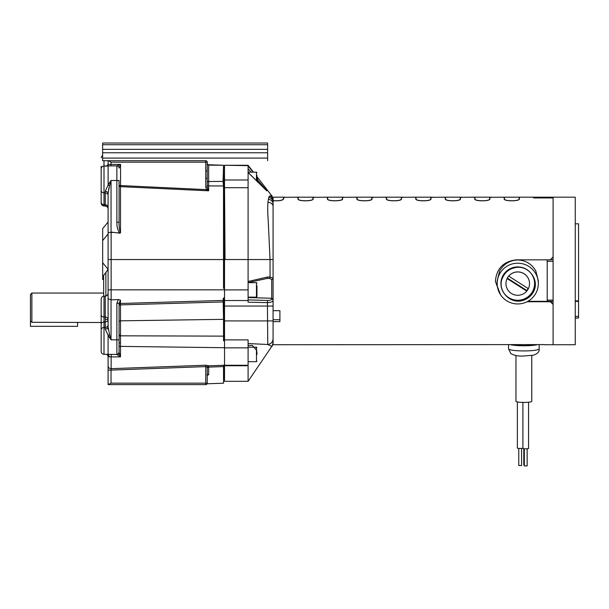 <?xml version="1.0" encoding="UTF-8"?>
<svg xmlns="http://www.w3.org/2000/svg" width="609" height="609" viewBox="0 0 609 609"><rect width="100%" height="100%" fill="white"/><g stroke="black" fill="none" stroke-linecap="round" stroke-linejoin="round"><path stroke-width="0.91" d="M102.624 144.729L267.61 144.729L267.61 143.024L102.624 143.024L102.624 160.7L205.751 160.7A1.477 1.477 0 0 1 207.227 162.177L207.227 174.608M267.61 144.729L267.61 160.7M102.624 152.783L267.61 152.783M102.624 149.35L267.61 149.35M515.968 355.504L515.968 401.323A7.894 1.096 0 0 0 516.234 401.605A7.894 1.096 180 0 0 524.882 402.412A7.894 1.096 180 0 0 531.764 401.323L531.764 355.504M522.903 402.412L522.903 448.422A2.832 0.396 0 0 0 522.994 448.521A2.832 0.396 0 0 0 526.092 448.81A2.832 0.396 0 0 0 528.559 448.422L528.559 402.206M517.353 401.94L517.353 448.057A2.832 0.396 0 0 0 517.444 448.163A2.832 0.396 0 0 0 520.155 448.452A2.832 0.396 0 0 0 522.903 448.163M523.793 448.704L523.793 465.078L524.311 465.23M524.311 448.764L524.311 465.923L527.097 465.877M518.761 448.399L518.761 465.565L521.548 465.512M30.45 320.821L30.45 294.467L31.866 293.051L31.866 322.298L30.45 320.821L30.45 326.325L77.587 326.325L77.587 322.298M534.679 279.934A17.28 17.113 -0 0 1 535.014 283.345M535.014 283.543A17.28 17.113 0 0 1 508.835 298.204M534.573 283.573A16.831 16.671 0 0 1 508.637 297.595A16.831 16.671 -0 0 1 517.741 266.909A16.831 16.671 0 0 1 534.573 283.573M528.346 288.658A11.784 11.67 0 0 1 526.785 291.056L526.785 291.102A11.784 11.67 0 0 1 505.957 283.619L505.957 283.573A11.784 11.67 180 0 1 507.114 278.534A11.784 11.67 0 0 1 508.69 276.098L508.69 276.143A11.784 11.67 0 0 1 529.525 283.619A11.784 11.67 180 0 0 508.69 276.098M529.525 283.573L529.525 283.619A11.784 11.67 0 0 1 528.368 288.666L508.69 276.143M505.957 283.619A11.784 11.67 0 0 1 507.114 278.579L507.114 278.534M507.114 278.579L526.785 291.102M507.327 278.107L526.785 290.493L526.785 291.056M526.785 290.493A11.784 11.67 180 0 0 528.132 288.514M532.137 197.187L553.094 197.187L553.094 197.902L553.094 197.187L575.254 197.187L575.254 344.74L553.094 344.74L553.094 304.409L550.27 301.737L527.074 301.737M575.254 300.907L578.55 300.907L578.55 223.823L575.254 223.823M578.55 300.907L578.55 318.02L575.254 318.02M575.254 318.104L578.55 318.02M532.296 197.187L533.887 197.331L533.887 197.902L553.094 197.902L553.094 344.74L544.37 344.74M533.286 291.132A20.622 20.424 180 0 0 533.72 290.622M533.781 290.546A20.622 20.424 180 0 0 534.116 290.12M547.202 259.837L547.202 300.115L553.094 300.115M527.919 301.288L547.202 301.333L547.202 300.115M538.318 283.573L538.318 280.787L535.821 270.959C531.809 263.994 525.788 260.332 517.741 259.982C509.718 260.325 503.689 263.986 499.662 270.959L497.165 280.787L497.165 283.573A20.577 20.379 0 0 1 517.741 263.202A20.577 20.379 0 0 1 538.318 283.573A20.577 20.379 0 0 1 517.741 303.952A20.577 20.379 0 0 1 497.165 283.573M273.083 200.666C278.96 201.016 282.416 200.43 283.451 198.907L283.451 197.331L285.042 197.187L273.083 197.187L273.083 308.063M273.083 310.689L279.919 310.689L279.919 321.651L273.083 321.651L273.083 344.74L544.37 344.587M500.491 294.687L495.383 281.213C496.617 268.356 503.666 261.223 516.539 259.837L550.27 259.837L553.094 256.907L553.094 197.94L533.651 197.94L533.651 197.331L531.992 197.187L521.045 197.187L519.386 197.331L519.386 198.907C519.88 201.45 503.704 201.457 504.183 198.907L504.183 197.331L502.524 197.187L489.925 197.331L489.925 198.907C490.42 201.45 474.244 201.457 474.723 198.907L474.723 197.331L473.064 197.187L460.465 197.331L460.465 198.907C460.952 201.45 444.783 201.457 445.263 198.907L445.263 197.331L443.603 197.187L431.005 197.331L431.005 198.907C431.492 201.45 415.315 201.457 415.795 198.907L415.795 197.331L414.135 197.187L401.537 197.331L401.537 198.907C402.031 201.45 385.855 201.457 386.334 198.907L386.334 197.331L384.675 197.187L372.076 197.331L372.076 198.907C372.571 201.45 356.394 201.457 356.874 198.907L356.874 197.331L355.214 197.187L342.616 197.331L342.616 198.907C343.103 201.45 326.926 201.457 327.414 198.907L327.414 197.331L325.754 197.187L313.148 197.331L313.148 198.907C313.643 201.45 297.466 201.457 297.946 198.907L297.946 197.331L296.286 197.187L283.687 197.331L283.687 198.907C282.645 200.468 279.112 201.084 273.083 200.749M273.083 319.847L273.083 321.651M499.57 293.135L495.383 281.213M550.27 301.333L550.27 301.737M550.27 301.288L553.094 303.952M443.748 197.187L445.499 197.331L445.499 198.907C445.019 201.358 460.693 201.366 460.229 198.907L460.229 197.331L461.972 197.187M473.216 197.187L474.959 197.331L474.959 198.907C474.48 201.358 490.154 201.366 489.689 198.907L489.689 197.331L491.433 197.187M502.676 197.187L504.419 197.331L504.419 198.907C503.947 201.358 519.622 201.366 519.15 198.907L519.15 197.331L520.893 197.187M296.438 197.187L298.182 197.331L298.182 198.907C297.71 201.358 313.384 201.366 312.912 198.907L312.912 197.331L314.655 197.187M325.899 197.187L327.65 197.331L327.65 198.907C327.17 201.358 342.844 201.366 342.38 198.907L342.38 197.331L344.115 197.187M355.359 197.187L357.11 197.331L357.11 198.907C356.63 201.358 372.305 201.366 371.84 198.907L371.84 197.331L373.583 197.187M384.827 197.187L386.57 197.331L386.57 198.907C386.098 201.358 401.765 201.366 401.301 198.907L401.301 197.331L403.044 197.187M414.287 197.187L416.031 197.331L416.031 198.907C415.559 201.358 431.233 201.366 430.769 198.907L430.769 197.331L432.504 197.187M279.919 319.733L273.083 319.733M533.651 197.331L533.651 197.94M460.229 199.341L460.229 198.907M445.499 198.907L445.499 197.331M430.769 198.907L430.769 197.331M416.031 198.907L416.031 197.331M401.301 198.907L401.301 197.331M386.57 198.907L386.57 197.331M371.84 198.907L371.84 199.341M357.11 198.907L357.11 197.331M342.38 198.907L342.38 197.331M327.65 198.907L327.65 197.331M312.912 198.907L312.912 197.331M298.182 198.907L298.182 197.331M283.451 198.907L283.451 197.331M519.15 198.907L519.15 197.331M504.419 198.907L504.419 197.331M489.689 198.907L489.689 197.331M474.959 198.907L474.959 197.331M517.741 300.739L521.007 300.488M522.415 300.229L526.595 298.836M533.804 291.171C531.269 296.149 527.295 299.331 521.883 300.717C508.751 304.074 496.251 288.78 502.996 276.912A16.207 16.047 0 0 1 514.24 267.907C527.394 263.857 539.84 279.188 533.804 291.171L530.325 296.02L520.528 300.93M511.469 344.587A14.129 1.964 0 0 0 523.869 345.608A14.129 1.964 0 0 0 536.263 344.587M537.602 344.587A15.324 2.131 180 0 1 523.869 345.775A15.324 2.131 180 0 1 510.129 344.587M508.545 348.805L510.784 353.532C514.179 355.511 518.51 356.341 523.778 356.006L533.355 355.199C537.557 353.852 539.498 351.72 539.186 348.805A15.324 2.131 0 0 1 525.125 350.929A15.324 2.131 0 0 1 508.751 349.155A15.324 2.131 180 0 1 508.545 348.805L508.545 344.587M269.856 195.9C272.893 195.717 272.786 195.763 269.543 196.029L268.775 197.308L267.968 202.226C267.572 207.121 267.656 213.15 268.211 220.313L270.046 259.541L248.099 259.541L248.099 165.64L224.523 165.275L248.099 165.275L253.451 172.164M248.099 173.154L248.099 172.446L258.467 182.723L256.937 176.998M253.047 172.164L248.099 165.854L248.099 172.446M266.62 278.442L269.444 278.435A1.416 0.655 -87.6 0 0 270.046 277.034L270.046 259.541L273.083 259.541L273.083 200.985M248.099 168.617L250.984 172.164M248.099 167.171L248.099 167.84M256.937 179.236L266.194 189.978M248.099 172.393L266.826 190.906M248.099 187.694L224.523 187.694L225.041 259.541L248.099 259.541L248.099 302.193L267.427 302.635L267.762 344.473C271.348 346.293 272.794 346.78 272.109 345.942C272.794 346.787 271.348 346.3 267.762 344.488M273.083 259.541L273.083 338.832C272.748 342.182 270.975 344.062 267.762 344.473M248.099 282.584L267.29 278.404L267.754 276.996L270.046 277.034L273.083 278.1A1.416 1.279 180 0 1 271.713 279.371L271.713 298.265L248.099 297.55M224.523 187.694L224.523 165.64M248.099 369.701L248.099 381.318L224.523 381.318L224.523 227.789M248.099 179.982L224.523 179.982L224.523 219.819M273.083 299.491L271.713 298.265L271.713 299.088A1.416 1.332 0 0 1 273.083 300.412C272.771 301.744 270.883 302.483 267.427 302.635L267.473 300.45L248.099 299.894L248.099 300.892M269.444 278.435L271.713 279.371M248.099 343.537L267.427 344.481M224.523 339.883L248.099 339.883L248.099 347.861L224.523 347.861M224.523 365.278L248.099 365.278L248.099 347.861M248.099 380.602L248.099 365.743L224.523 365.743M224.523 176.153L224.059 176.153L224.059 282.386L224.523 282.386M224.523 319.002L224.059 319.002L224.059 340.842M224.059 365.271L224.059 378.958L224.523 378.958M224.059 298.022L224.059 319.002M224.059 285.423L224.059 282.386M248.099 300.907L248.099 301.584M248.099 345.562L252.24 345.333L256.937 350.738M224.059 274.964L224.523 274.964L224.523 275.999M223.533 317.464L224.059 317.456M224.059 281.678L223.533 281.701M223.533 338.985L224.059 339.761M224.059 323.935L223.533 323.942M223.533 338.025L224.059 338.018M104.002 160.7L104.002 205.979L105.243 206.025L105.243 191.295L108.128 184.93L109.536 185.798L108.09 193.487L108.09 222.041L102.67 228.641L102.67 279.478L103.659 279.478M108.128 184.93L108.09 160.7L205.751 160.7A1.477 1.477 0 0 1 207.227 162.177L207.227 171.563M101.163 166.356L101.163 168.975C101.322 167.231 102.266 166.249 104.002 166.029L108.09 165.884L108.09 160.7L108.516 160.7M224.523 298.007L223.533 298.045L223.183 300.427L223.533 319.344L223.488 301.942L120.498 304.888L120.498 303.48L223.183 300.427L223.305 298.06M223.533 166.767L223.533 271.035L223.503 185.951L223.054 181.429L223.533 165.275L208.651 165.13L208.651 181.497L223.054 181.421M223.533 300.427L223.533 301.957M223.533 365.21L223.533 366.557L208.651 367.12A1.477 1.142 0 0 0 207.227 368.262L207.227 367.197L205.751 366.618L111.036 370.089L111.142 368.666A2.946 2.839 180 0 1 111.036 368.666A2.946 2.839 -0 0 1 108.09 365.826L108.09 356.196L109.536 356.92L108.105 354.415M207.669 374.969L208.651 374.824L207.227 374.444L207.227 383.769L223.533 383.206L223.533 366.557M223.533 165.275L207.677 164.719M223.533 172.37L223.533 174.357M223.533 271.035L223.533 288.339L224.523 288.369M224.523 340.911L223.533 340.766L223.533 319.344M224.523 286.23L223.533 286.154L223.533 285.461M256.937 296.613L256.937 285.773M256.937 354.507L256.937 351.918M101.163 202.599L101.163 203.033C101.322 204.776 102.266 205.758 104.002 205.979L103.774 205.964M101.163 202.668L101.163 188.607M101.163 168.975L101.163 202.355M101.163 196.349L101.163 197.164M101.163 172.111L101.163 180.355M31.866 322.298L101.163 322.504L101.163 329.964L101.163 324.445A2.946 2.52 180 0 1 104.002 321.925L104.002 327.444L105.243 327.406L105.243 321.917L104.002 321.925L104.002 317.061L105.243 317.061L105.243 296.096C106.978 295.875 107.93 294.893 108.09 293.15L108.09 269.658L108.09 293.15M105.327 319.398L105.243 317.061A2.946 2.337 0 0 1 108.09 319.398L108.09 326.843A2.946 2.192 0 0 1 105.243 329.035L105.243 327.406A2.946 2.52 180 0 0 108.09 324.886L108.09 319.398L105.327 319.398L105.243 321.917A2.946 2.52 180 0 0 108.09 319.398M108.615 384.606L205.751 384.614L205.751 383.145L207.227 383.145A1.477 1.477 0 0 1 205.751 384.614A1.477 1.477 0 0 0 207.227 383.145L207.227 367.197A1.477 1.462 -0 0 1 208.651 365.735L208.651 374.824M119.075 186.978L119.075 222.224L119.075 180.5L116.867 180.5L116.867 165.884A2.208 2.208 0 0 1 119.075 168.099L120.544 164.415L116.867 165.884L111.036 165.884L111.036 164.415L120.544 164.415L120.544 185.555L119.075 185.555A1.477 1.096 180 0 0 120.498 186.651L120.544 185.555L206.466 189.635L205.751 187.054L207.227 187.054L207.227 170.923L205.751 170.923L205.751 160.7M105.875 296.004L105.875 272.512L103.659 275.367L103.659 296.172M108.09 312.661L108.09 326.843L108.09 298.692L111.036 299.91L111.036 339.837L108.09 335.498L109.536 334.531L111.036 339.837L116.867 339.837L116.89 354.567L120.498 356.882L119.075 352.444L119.075 303.267L120.498 300.115L120.498 303.48A1.477 1.385 -0 0 0 119.075 304.865L119.075 305.566A1.477 0.685 -0 0 1 120.498 304.888L120.498 335.003A1.477 0.487 0 0 0 119.075 335.49L119.075 337.135M116.89 354.567A2.208 2.116 -0 0 0 119.075 352.444L119.075 321.438L120.498 320.829L223.495 319.344M108.562 189.719L109.209 186.978M101.163 331.205L101.163 347.709M104.002 296.134C102.266 296.355 101.322 297.337 101.163 299.08L101.163 314.708A2.946 2.345 -0 0 0 104.002 317.061L104.002 296.134L105.243 296.096M101.163 324.445L101.163 314.708M119.075 352.421L119.075 352.23C118.154 354.263 117.423 355.001 116.867 354.446L104.002 354.301C102.266 354.08 101.322 353.098 101.163 351.363C101.322 353.106 102.266 354.08 104.002 354.301L104.002 327.444A2.946 2.52 0 0 0 101.163 329.964L101.163 351.248M101.163 326.203L101.163 323.166M101.163 322.351L101.163 315.081M207.227 383.206A1.477 1.477 0 0 1 206.063 384.583A1.477 1.477 0 0 0 207.227 383.206L207.227 383.206M206.367 384.485A1.477 1.477 0 0 0 207.227 383.145L207.227 380.602M108.516 384.614L108.09 384.614L108.09 370.089L108.09 384.614L108.09 380.549L108.09 384.614L111.036 383.145L111.036 370.089L108.09 370.089L108.09 365.826M119.075 341.116L119.075 337.774M108.128 335.399L105.243 329.035M108.09 335.498L108.09 354.446M111.234 354.446L111.142 356.904L109.536 356.92M108.09 329.263L108.09 326.843L109.536 334.531M105.243 191.295A2.946 2.192 180 0 1 108.09 193.487L108.09 208.971C107.93 207.227 106.978 206.245 105.243 206.025L107.07 206.74M108.09 184.832L111.036 180.5L109.536 185.798M205.751 187.054L205.751 178.285L207.227 178.285M207.227 162.177L111.036 162.177L108.486 160.7M108.09 222.041L108.09 233.963L102.67 240.563M113.723 232.394L108.09 232.486L108.09 307.781M108.09 356.166L108.09 369.792M120.346 356.455L120.498 356.882L111.142 356.904L111.142 368.666L205.705 365.233L205.751 383.145L111.036 383.145M205.705 365.233L208.651 365.735M207.227 374.969L207.227 374.063M108.09 372.023L108.09 380.549M207.25 374.307L207.227 368.262M224.523 365.255L208.651 365.811C208.324 365.446 207.844 365.933 207.227 367.28L207.227 367.197M188.09 384.614L202.698 384.614M119.075 342.631A1.477 0.403 180 0 0 120.491 343.034L120.483 335.818L223.533 336.13M224.523 347.716L120.498 346.384L120.491 343.034M119.075 339.837L116.867 339.837L116.867 303.267L119.075 303.267M108.09 232.486L108.09 193.487M120.498 303.48L120.498 300.115L118.367 299.537L111.142 299.91L111.142 232.067L119.638 233.148C117.636 229.89 116.715 226.251 116.867 222.224L119.075 222.224C118.93 226.32 119.41 229.898 120.498 232.958L117.118 232.821M205.751 178.285L205.751 170.923M207.585 188.919L206.466 189.635L208.651 190.807L207.227 187.054M207.227 184.778L207.227 182.563A1.477 1.073 180 0 1 208.651 181.497L208.651 185.92A1.477 1.142 -0 0 1 207.227 184.778M106.073 166.356L108.105 164.696M102.67 262.715L108.09 269.315L105.875 272.512M119.075 336.183L119.075 335.49M207.227 163.76L207.227 171.342M207.227 166.782L207.227 171.746M151.42 188.097L158.165 188.417M160.274 188.516L160.692 188.531M162.793 188.63L205.705 190.67M207.364 374.969L206.893 375.007M120.498 335.003L120.483 335.818A1.477 0.495 1.4 0 0 119.075 336.214M116.867 303.267L118.367 299.537M119.638 233.148L120.498 232.958L120.498 186.651L208.651 190.807L208.651 185.92L223.503 185.951M223.533 281.008L224.059 280.985M224.523 279.622L223.533 279.638M223.533 269.422L224.523 269.475M223.533 169.964L224.523 169.987M224.523 167.323L223.533 167.285M223.533 177.6L224.523 177.478M157.723 384.614L160.609 384.614M256.937 181.162L256.937 175.285M267.61 158.089L102.624 158.089M578.55 316.383L575.254 316.383M550.422 259.678L553.094 259.678M547.202 301.318L553.094 301.318M553.094 261.276L547.202 261.276M273.083 206.428A5.656 4.225 180 0 0 267.968 202.226M273.083 204.007A5.656 4.857 180 0 0 268.333 199.212M273.083 202.454A5.656 5.298 180 0 0 268.775 197.308M273.083 201.252A5.656 5.626 180 0 0 269.543 196.029M267.754 276.996L248.099 281.472M224.523 289.899L248.099 289.899M225.041 259.541L224.523 259.541M273.083 320.92L224.523 320.92M273.083 306.061L224.059 306.061M224.523 300.526L248.099 300.526M224.523 177.082L224.059 177.082M271.713 299.088C271.485 299.971 270.069 300.427 267.473 300.45M223.533 181.429L223.054 181.429M248.099 297.146L256.465 297.146L256.465 282.652L256.937 283.124M248.099 361.685L256.465 361.685L256.465 347.191L256.937 347.663M108.09 207.273A2.946 2.52 180 0 0 105.243 204.746L104.002 204.715A2.946 2.52 180 0 1 101.163 202.188M108.09 195.443A2.946 2.52 180 0 0 105.243 192.924L104.002 192.886A2.946 2.52 180 0 1 101.163 190.366M108.09 164.415L111.036 164.415L111.036 162.177M119.075 354.446L119.075 345.562A1.477 0.822 180 0 0 120.498 346.384L120.498 356.455M108.09 289.846L224.523 289.838M108.09 259.556L223.48 259.556M116.867 222.224L116.867 180.5L111.036 180.5L111.036 232.059M256.465 180.69L256.465 172.164L256.937 172.636M527.143 465.923L527.143 448.764M521.593 465.565L521.593 448.399M575.254 301.417L578.55 301.417M553.094 301.333L547.202 301.333M296.591 197.187L314.503 197.187M326.059 197.187L343.971 197.187M355.519 197.187L373.431 197.187M384.979 197.187L402.892 197.187M414.44 197.187L432.36 197.187M443.908 197.187L461.82 197.187M473.368 197.187L491.28 197.187M502.828 197.187L520.748 197.187M539.186 348.805L539.186 344.587M256.937 176.648L271.888 195.892L273.083 199.364M248.099 381.318L272.109 345.942L273.083 342.76M223.533 330.862L224.059 330.832M223.533 285.423L224.523 285.423M256.465 297.146L256.937 296.674M248.624 282.652L256.465 282.652M223.533 269.498L224.059 269.498M223.533 278.45L224.059 278.45M256.465 361.685L256.937 361.213M248.099 347.191L256.465 347.191M104.002 205.979C102.266 205.758 101.322 204.776 101.163 203.033M106.918 354.24L108.09 356.196M102.624 155.112L101.163 157.662M107.26 206.923L107.618 207.364M107.808 207.715L107.96 208.103M111.036 165.884L108.09 165.884M119.075 332.834L119.075 321.042M208.651 165.13L207.227 163.661M103.659 293.051L31.866 293.051M223.533 183.888L224.059 183.888M248.099 172.164L256.465 172.164"/></g></svg>
